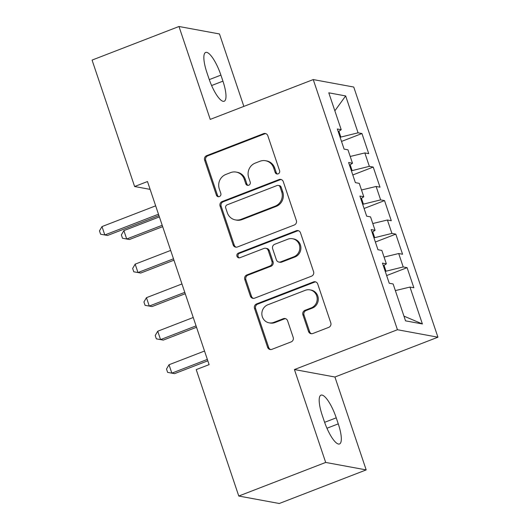 <?xml version="1.0" encoding="UTF-8"?>
<svg xmlns="http://www.w3.org/2000/svg" width="530" height="530" viewBox="0 0 530 530"><rect width="100%" height="100%" fill="white"/><g stroke="black" fill="none" stroke-linecap="round" stroke-linejoin="round"><path stroke-width="0.79" d="M278.151 173.86A2.465 2.339 -79.6 0 0 279.588 170.7L267.816 135.726A3.518 3.346 -79.6 0 0 263.549 133.659L206.673 155.641A3.518 3.346 -79.6 0 0 204.62 160.153L216.392 195.126A2.465 2.339 -79.6 0 0 219.38 196.577A2.465 2.339 -79.6 0 0 220.818 193.417L219.294 188.892A11.249 10.693 -79.6 0 1 225.859 174.45L230.596 172.614A11.249 10.693 -79.6 0 1 236.181 172.084A11.249 10.693 -79.6 0 1 244.25 179.239L245.774 183.771A2.465 2.339 -79.6 0 0 248.762 185.215A2.465 2.339 -79.6 0 0 250.2 182.055L248.676 177.53A11.249 10.693 -79.6 0 1 255.241 163.094L259.985 161.259A11.249 10.693 -79.6 0 1 265.57 160.729A11.249 10.693 -79.6 0 1 273.639 167.884L275.163 172.409A2.465 2.339 -79.6 0 0 278.151 173.86M308.513 331.462A3.518 3.346 -79.6 0 0 312.779 333.529L328.739 327.361A3.518 3.346 -79.6 0 0 330.793 322.849L317.722 284.014A3.518 3.346 -79.6 0 0 313.449 281.94L256.58 303.922A3.518 3.346 -79.6 0 0 254.526 308.44L267.597 347.276A3.518 3.346 -79.6 0 0 271.863 349.35L291.136 341.896A3.518 3.346 -79.6 0 0 293.189 337.385L287.598 320.763A3.518 3.346 -79.6 0 0 283.325 318.696L273.772 322.386A9.407 8.944 -79.6 0 1 269.101 322.83A9.407 8.944 -79.6 0 1 261.873 314.436A9.407 8.944 -79.6 0 1 267.842 304.776L305.287 290.308A9.407 8.944 -79.6 0 1 309.957 289.857A9.407 8.944 -79.6 0 1 317.185 298.257A9.407 8.944 -79.6 0 1 311.209 307.917L304.975 310.328A3.518 3.346 -79.6 0 0 302.921 314.84L308.513 331.462L309.606 331.661A3.518 3.346 -79.6 0 0 311.594 333.754M325.685 462.438L366.184 469.905L334.927 377.016L294.428 369.549L325.685 462.438L238.772 496.034L196.226 369.609L209.105 364.633L147.486 181.538L134.613 186.514L150.123 189.376M294.428 369.549L397.44 329.733L313.25 79.573L353.749 87.039L437.932 337.199L397.44 329.733M243.853 106.397L219.48 33.966L178.981 26.5L210.238 119.389L313.25 79.573M178.981 26.5L92.068 60.095L134.613 186.514M294.289 224.998A3.518 3.346 -79.6 0 0 296.343 220.487L283.272 181.644A3.518 3.346 -79.6 0 0 278.999 179.577L222.123 201.559A3.518 3.346 -79.6 0 0 220.076 206.071L233.147 244.913A3.518 3.346 -79.6 0 0 237.413 246.98L294.289 224.998M300.497 232.829L313.568 271.665A3.518 3.346 -79.6 0 1 311.514 276.183L254.638 298.165A3.518 3.346 -79.6 0 1 250.372 296.091L244.774 279.469A3.518 3.346 -79.6 0 1 246.828 274.957L269.896 266.047A3.518 3.346 -79.6 0 0 271.95 261.529L268.233 250.505A3.518 3.346 -79.6 0 0 263.966 248.431L239.957 257.712A2.465 2.339 -79.6 0 1 236.844 255.632A2.465 2.339 -79.6 0 1 238.401 253.108L296.224 230.755A3.518 3.346 -79.6 0 1 300.497 232.829M341.512 141.43L361.95 133.534L358.061 132.811L345.653 95.93L328.792 92.816L341.207 129.704L337.325 128.989L344.096 149.109L347.978 149.824L352.496 163.24L348.608 162.524L355.378 182.645L359.267 183.36L363.779 196.769L359.897 196.054L366.667 216.174L370.55 216.896L375.061 230.305L371.179 229.589L377.95 249.709L381.839 250.425L386.35 263.841L382.461 263.125L389.232 283.245L393.121 283.961L405.536 320.849L422.39 323.956L403.946 316.125M361.95 133.534L368.721 153.654L364.832 152.931L369.35 166.347L351.39 170.792M352.794 174.966L373.233 167.063L369.35 166.347M373.233 167.063L380.003 187.183L376.121 186.467L380.633 199.883L362.672 204.322M364.083 208.495L384.522 200.598L380.633 199.883M384.522 200.598L391.292 220.719L387.404 220.003L391.922 233.412L373.961 237.857M375.366 242.031L395.804 234.134L391.922 233.412M395.804 234.134L402.575 254.254L398.692 253.532L403.204 266.948L385.244 271.393M386.648 275.567L407.093 267.663L403.204 266.948M407.093 267.663L413.864 287.783L409.975 287.068L422.39 323.956M386.35 263.841L383.382 265.855M409.975 287.068L395.353 290.599M375.061 230.305L372.1 232.326M385.953 271.115L384.031 265.417M398.692 253.532L384.071 257.07M363.779 196.769L360.811 198.79M374.664 237.586L372.749 231.882M387.404 220.003L372.782 223.534M352.496 163.24L349.528 165.254M363.381 204.05L361.46 198.352M376.121 186.467L361.5 189.998M341.207 129.704L338.246 131.725M352.092 170.514L350.178 164.817M364.832 152.931L350.217 156.469M238.772 496.034L279.27 503.5L366.184 469.905M334.927 377.016L437.932 337.199M358.061 132.811L340.108 137.257M340.81 136.985L338.889 131.281M345.653 95.93L334.854 110.823M220.904 75.121A22.929 6.148 68.9 0 0 205.633 52.443A22.929 6.148 68.9 0 0 206.892 72.537L208.926 78.572A22.929 6.148 68.9 0 0 224.197 101.25A22.929 6.148 68.9 0 0 222.938 81.156L220.904 75.121L209.284 79.613M324.261 421.284A22.929 6.148 68.9 0 0 339.531 443.961A22.929 6.148 68.9 0 0 338.272 423.867L336.239 417.832A22.929 6.148 68.9 0 0 320.968 395.155A22.929 6.148 68.9 0 0 322.227 415.248L324.261 421.284M277.488 174.006A2.465 2.339 -79.6 0 1 276.256 172.614L274.732 168.083A11.249 10.693 -79.6 0 0 266.663 160.928L265.57 160.729M236.181 172.084L237.274 172.283A11.249 10.693 -79.6 0 1 245.35 179.445L246.874 183.97A2.465 2.339 -79.6 0 0 248.1 185.368M265.835 133.639A3.518 3.346 -79.6 0 0 264.642 133.858L207.767 155.84A3.518 3.346 -79.6 0 0 205.713 160.358L217.485 195.325A2.465 2.339 -79.6 0 0 218.718 196.723M281.284 179.557A3.518 3.346 -79.6 0 0 280.098 179.776L223.223 201.758A3.518 3.346 -79.6 0 0 221.169 206.269L234.24 245.112A3.518 3.346 -79.6 0 0 236.221 247.199M280.065 186.977A2.465 2.339 -79.6 0 0 277.077 185.526L227.151 204.825A2.465 2.339 -79.6 0 0 225.714 207.979L227.324 212.755A11.249 10.693 -79.6 0 0 235.393 219.91A11.249 10.693 -79.6 0 0 240.978 219.38L275.103 206.19A11.249 10.693 -79.6 0 0 281.668 191.747L280.065 186.977L281.158 187.176A2.465 2.339 -79.6 0 0 279.389 185.613L278.296 185.407M235.393 219.91L236.486 220.116A11.249 10.693 -79.6 0 0 242.071 219.579L240.978 219.38M281.158 187.176L282.762 191.946A11.249 10.693 -79.6 0 1 276.196 206.389L242.071 219.579M265.715 248.265L266.809 248.471A3.518 3.346 -79.6 0 1 269.333 250.703L273.043 261.734A3.518 3.346 -79.6 0 1 270.989 266.245L247.921 275.163A3.518 3.346 -79.6 0 0 245.874 279.674L251.465 296.296A3.518 3.346 -79.6 0 0 253.446 298.383M298.509 230.742A3.518 3.346 -79.6 0 0 297.323 230.961L239.5 253.307A2.465 2.339 -79.6 0 0 239.295 257.865M293.832 256.792A9.407 8.944 -79.6 0 0 299.801 247.132A9.407 8.944 -79.6 0 0 292.573 238.738A9.407 8.944 -79.6 0 0 287.903 239.182L274.712 244.284A3.518 3.346 -79.6 0 0 272.659 248.795L276.368 259.819A3.518 3.346 -79.6 0 0 280.635 261.893L293.832 256.792L294.925 256.997A9.407 8.944 -79.6 0 0 300.894 247.338A9.407 8.944 -79.6 0 0 293.666 238.937L292.573 238.738M278.893 262.058L279.986 262.257A3.518 3.346 -79.6 0 0 281.735 262.092L280.635 261.893M294.925 256.997L281.735 262.092M309.957 289.857L311.05 290.062A9.407 8.944 -79.6 0 1 318.278 298.456A9.407 8.944 -79.6 0 1 312.309 308.115L306.068 310.527A3.518 3.346 -79.6 0 0 304.015 315.039L309.606 331.661M269.101 322.83L270.194 323.035A9.407 8.944 -79.6 0 0 274.865 322.591L273.772 322.386M285.61 318.676A3.518 3.346 -79.6 0 0 284.424 318.894L274.865 322.591M315.734 281.927A3.518 3.346 -79.6 0 0 314.548 282.145L257.673 304.127A3.518 3.346 -79.6 0 0 255.619 308.639L268.69 347.481A3.518 3.346 -79.6 0 0 270.671 349.568M159.384 216.896L123.881 230.623L126.703 239.003L129.439 239.507L162.67 226.661M129.439 239.507L122.49 238.255L126.703 239.003L162.207 225.276M122.49 238.255L121.363 234.903L123.881 230.623M158.483 214.219L104.807 234.969L101.992 226.582L155.661 205.839M158.947 215.604L107.544 235.472L100.601 234.22L99.474 230.868L101.992 226.582M107.544 235.472L100.601 234.22M170.673 250.432L135.163 264.152L137.986 272.539L140.722 273.043L173.959 260.197M140.722 273.043L133.779 271.791L137.986 272.539L173.489 258.812M133.779 271.791L132.646 268.438L135.163 264.152M181.956 283.961L146.452 297.688L149.268 306.068L152.011 306.578L185.242 293.726M152.011 306.578L145.061 305.326L149.268 306.068L184.778 292.348M145.061 305.326L143.935 301.974L146.452 297.688M193.238 317.496L157.735 331.224L160.557 339.604L163.293 340.108L196.531 327.262M163.293 340.108L156.343 338.856L160.557 339.604L196.06 325.877M156.343 338.856L155.217 335.503L157.735 331.224M204.527 351.032L169.017 364.753L171.839 373.14L174.575 373.643L207.813 360.798M174.575 373.643L167.632 372.391L171.839 373.14L207.349 359.413M167.632 372.391L166.506 369.039L169.017 364.753M274.732 168.083L273.639 167.884M246.874 183.97L245.774 183.771M245.35 179.445L244.25 179.239M217.485 195.325L216.392 195.126M205.713 160.358L204.62 160.153M207.767 155.84L206.673 155.641M264.642 133.858L263.549 133.659M276.256 172.614L275.163 172.409M234.24 245.112L233.147 244.913M221.169 206.269L220.076 206.071M223.223 201.758L222.123 201.559M280.098 179.776L278.999 179.577M276.196 206.389L275.103 206.19M282.762 191.946L281.668 191.747M251.465 296.296L250.372 296.091M245.874 279.674L244.774 279.469M247.921 275.163L246.828 274.957M270.989 266.245L269.896 266.047M273.043 261.734L271.95 261.529M269.333 250.703L268.233 250.505M239.5 253.307L238.401 253.108M297.323 230.961L296.224 230.755M304.015 315.039L302.921 314.84M306.068 310.527L304.975 310.328M312.309 308.115L311.209 307.917M284.424 318.894L283.325 318.696M268.69 347.481L267.597 347.276M255.619 308.639L254.526 308.44M257.673 304.127L256.58 303.922M314.548 282.145L313.449 281.94M211.616 85.529L222.938 81.156M326.95 428.247L338.272 423.867M324.618 422.324L336.239 417.832"/></g></svg>
